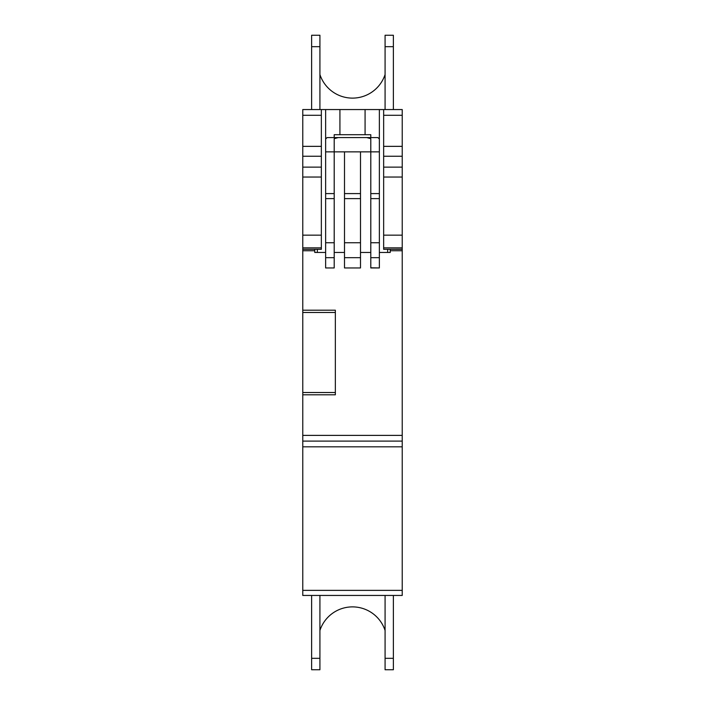 <?xml version="1.0" encoding="UTF-8"?>
<svg xmlns="http://www.w3.org/2000/svg" width="705" height="705" viewBox="0 0 705 705"><rect width="100%" height="100%" fill="white"/><g stroke="black" fill="none" stroke-linecap="round" stroke-linejoin="round"><path stroke-width="1.06" d="M327.094 137.572L325.631 139.026L325.631 109.557L379.369 109.557L379.369 139.026L377.906 137.572L370.795 137.572L370.795 134.708L334.205 134.708L334.205 137.572L327.094 137.572M325.631 139.026L325.631 267.953L334.205 267.953L334.205 138.691L338.259 137.572M344.498 151.857L344.498 267.953L360.502 267.953L360.502 151.857L325.631 151.857L325.631 109.557L317.347 109.557M360.502 151.857L370.795 151.857L370.795 267.803L379.369 267.953L379.369 109.557L387.653 109.557M366.741 137.572L370.795 138.691L370.795 151.857L379.369 151.857L379.369 139.026M317.347 252.469L317.347 249.306M370.795 137.572L334.205 137.572M387.653 249.306L387.653 252.469M311.628 595.443L319.92 595.443L319.92 658.32L311.628 658.32L311.628 595.443L302.771 595.443L302.771 590.367L402.229 590.367L402.229 109.557L383.652 109.557L383.652 249.306L402.229 249.297L383.652 249.306M302.771 394.8L302.771 310.2L335.351 310.2L335.351 394.8L302.771 394.8L302.771 590.367M321.348 249.306L302.771 249.306L321.348 249.297L321.348 109.557L302.771 109.557L302.771 310.2M302.771 312.482L335.351 312.482M302.771 392.518L335.351 392.518M390.226 249.306L390.226 252.469L379.369 252.469M370.795 252.469L360.502 252.469M344.498 252.469L334.205 252.469M325.631 252.469L314.774 252.469L314.774 249.306M383.652 235.144L402.229 235.144M393.372 109.557L393.372 35.25L385.08 35.25L385.08 109.557M319.92 74.536A34.298 34.298 0 0 0 385.08 74.536M385.08 658.32L385.08 669.75L393.372 669.75L393.372 658.32L385.08 658.32L385.08 595.443L393.372 595.443L393.372 658.32M319.92 595.443L385.08 595.443M319.92 630.464A34.298 34.298 0 0 1 385.08 630.464M393.372 669.75L385.08 669.75M319.92 46.68L311.628 46.68L311.628 35.25L319.92 35.25L319.92 109.557M311.628 46.68L311.628 109.557M311.628 658.32L311.628 669.75L319.92 669.75L319.92 658.32M319.92 669.75L311.628 669.75M302.771 235.144L321.348 235.144M393.372 595.443L402.229 595.443L402.229 590.367M302.771 595.443L402.229 595.443M302.771 446.82L402.229 446.82M302.771 435.382L402.229 435.382M339.925 134.708L339.925 109.557M365.075 134.708L365.075 109.557M360.502 193.593L344.498 193.593M360.502 198.616L344.498 198.616M360.502 242.74L344.498 242.74M360.502 257.677L344.498 257.677M379.369 193.593L370.795 193.593M379.369 198.616L370.795 198.616M379.369 242.74L370.795 242.74M379.369 257.677L370.795 257.677M334.205 193.593L325.631 193.593M334.205 198.616L325.631 198.616M334.205 242.74L325.631 242.74M334.205 257.677L325.631 257.677M390.226 250.76L402.229 250.76M302.771 250.76L314.774 250.76M383.652 115.276L402.229 115.276M383.652 146.349L402.229 146.349M383.652 156.246L402.229 156.246M383.652 167.138L402.229 167.138M383.652 177.043L402.229 177.043M383.652 247.86L402.229 247.86M393.372 46.68L385.08 46.68M302.771 247.86L321.348 247.86M302.771 177.043L321.348 177.043M302.771 167.138L321.348 167.138M302.771 156.246L321.348 156.246M302.771 146.349L321.348 146.349M302.771 115.276L321.348 115.276M302.771 441.101L402.229 441.101M360.502 267.953L344.498 267.953M379.369 267.953L370.795 267.953M334.205 267.953L325.631 267.953"/></g></svg>
